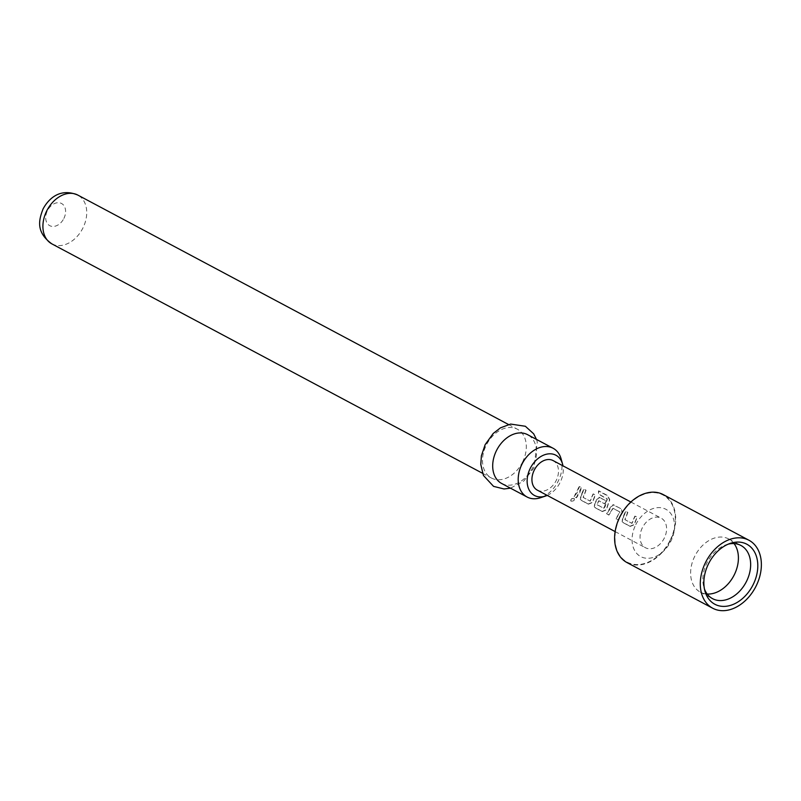 <?xml version="1.0" encoding="UTF-8"?>
<svg xmlns="http://www.w3.org/2000/svg" width="801" height="801" viewBox="0 0 801 801"><rect width="100%" height="100%" fill="white"/><g stroke="black" fill="none" stroke-linecap="round" stroke-linejoin="round"><path stroke-width="0.6" stroke-dasharray="4 3" d="M570.893 501.096C573.696 501.276 574.768 500.445 574.107 498.602C571.393 498.653 570.322 499.484 570.893 501.096L570.823 500.815C573.616 501.015 574.667 500.204 573.977 498.382C571.283 498.412 570.232 499.223 570.823 500.815M574.437 498.923L573.977 498.382L574.437 498.923M734.066 543.579A30.148 21.817 118 0 0 728.68 538.943A30.148 21.817 118 0 0 694.777 556.224A30.148 21.817 118 0 0 700.344 592.149A30.148 21.817 118 0 0 707.193 594.032M670.067 540.375A38.037 27.534 118 0 0 675.033 524.054A38.037 27.534 118 0 0 656.059 492.815A38.037 27.534 118 0 0 620.254 516.835A38.037 27.534 118 0 0 622.207 558.337A38.037 27.534 118 0 0 658.052 555.934A38.037 27.534 118 0 0 670.067 540.375M635.774 524.655A26.793 19.394 -62 0 1 660.995 507.734A26.793 19.394 -62 0 1 674.362 529.741A26.793 19.394 -62 0 1 670.858 541.236A26.793 19.394 -62 0 1 662.397 552.199A26.793 19.394 -62 0 1 637.145 553.902A26.793 19.394 -62 0 1 635.774 524.655M728.319 544.129A30.148 21.817 118 0 0 726.367 544.68A30.148 21.817 118 0 0 707.013 562.743A30.148 21.817 118 0 0 703.809 587.023A30.148 21.817 118 0 0 704.439 588.965M627.053 562.602A38.518 27.875 118 0 0 670.377 540.515A38.518 27.875 118 0 0 663.268 494.607M537.331 490.142A16.751 12.125 118 0 0 556.174 480.54A16.751 12.125 118 0 0 553.08 460.575M577.531 491.914L574.337 496.68L576.46 497.832L579.664 493.056L581.576 487.639L579.433 486.527L577.531 491.914M582.087 494.347L580.875 496.48L580.895 500.174L588.395 504.169L592.37 502.597L595.473 495.068L593.331 493.927L590.217 501.176L583.288 497.501L586.122 490.122L583.979 488.98L582.087 494.347M588.244 503.969L592.179 502.447L595.213 495.078L593.08 493.927L590.017 501.036L583.088 497.361L585.861 490.132L583.729 488.98L580.685 496.34L580.375 499.564L588.395 504.169M596.004 501.766L594.803 503.889L594.823 507.584L602.322 511.579L606.297 510.007L609.781 499.724L607.719 495.629L598.727 490.843L598.768 494.097L607.368 498.913L605.125 506.622L603.904 508.465L596.955 504.51L598.968 500.795L605.055 504.039L606.047 500.705L598.818 497.351L599.899 497.431L596.995 499.484L596.004 501.766M602.162 511.378L606.107 509.857L609.521 499.784L607.458 495.749L598.467 490.963L598.507 494.157L607.108 498.963L603.974 508.204L596.775 504.64L598.727 500.735L604.815 503.979L605.786 500.705L599.649 497.441L596.765 499.423L594.602 503.739L594.312 506.973L602.322 511.579M609.931 509.176L606.747 513.942L608.89 515.083L613.125 508.335L620.044 512.029L616.099 518.918L618.242 520.059L622.417 513.02L621.326 508.805L612.765 504.73L613.836 504.81L610.923 506.903L609.931 509.176M623.859 516.595L622.657 518.708L622.667 522.422L630.167 526.407L634.142 524.835L637.236 517.326L635.113 516.134L631.989 523.413L625.06 519.719L627.894 512.3L625.751 511.158L623.859 516.595M630.007 526.207L633.941 524.695L636.985 517.326L634.853 516.144L631.789 523.273L624.87 519.579L627.644 512.31L625.501 511.168L622.457 518.557L622.157 521.811L630.167 526.407M642.352 527.769A16.751 12.125 118 0 0 645.446 547.734A16.751 12.125 118 0 0 664.279 538.132A16.751 12.125 118 0 0 661.185 518.167A16.751 12.125 118 0 0 642.352 527.769M547.213 495.408A22.798 16.501 118 0 0 560.129 482.412A22.798 16.501 118 0 0 562.963 465.842M561.131 458.933A27.634 19.995 -62 0 1 558.197 481.191A27.634 19.995 -62 0 1 540.455 497.741M501.616 483.454A27.634 19.995 118 0 0 532.705 467.614A27.634 19.995 118 0 0 527.599 434.673M522.502 462.177A27.634 19.995 118 0 0 517.396 429.236A27.634 19.995 118 0 0 486.317 445.076A27.634 19.995 118 0 0 491.413 478.017A27.634 19.995 118 0 0 522.502 462.177M576.309 497.631L581.316 487.639L579.173 486.527L574.177 496.48L576.46 497.832M610.682 506.843L606.587 513.741L608.73 514.883L612.885 508.275L619.814 511.959L615.949 518.718L618.092 519.859L622.177 512.96L621.075 508.805L613.576 504.82L610.923 506.903M51.825 243.854A27.634 19.995 118 0 0 82.914 228.015A27.634 19.995 118 0 0 77.807 195.074M63.87 218.463A12.556 9.091 118 0 0 61.266 203.354A12.556 9.091 118 0 0 47.419 210.693A12.556 9.091 118 0 0 50.022 225.802A12.556 9.091 118 0 0 63.87 218.463M674.362 529.741L675.033 524.054M728.68 538.943L740.925 545.461M726.367 544.68L730.402 543.338M615.128 531.584L645.446 547.734M630.878 502.017L661.185 518.167M536.48 439.409L537.291 442.022L533.846 468.064L523.774 481.091L510.497 488.179M508.515 424.51L517.396 429.236M482.532 473.281L491.413 478.017M703.809 587.023L704.95 591.118M700.344 592.149L712.58 598.667M662.397 552.199L658.052 555.934"/><path stroke-width="1.2" d="M707.193 594.032A30.148 21.817 118 0 0 734.247 574.868A30.148 21.817 118 0 0 734.066 543.579M704.439 588.965A30.148 21.817 118 0 0 712.58 598.667A30.148 21.817 118 0 0 746.492 581.396A30.148 21.817 118 0 0 740.925 545.461A30.148 21.817 118 0 0 728.319 544.129M753.1 584.76A34.012 24.621 118 0 0 754.592 552.069A34.012 24.621 118 0 0 730.402 543.338A34.012 24.621 118 0 0 708.565 563.714A34.012 24.621 118 0 0 704.95 591.118A34.012 24.621 118 0 0 726.617 606.217A34.012 24.621 118 0 0 753.1 584.76M748.945 540.244L663.268 494.607A38.518 27.875 118 0 0 619.934 516.685A38.518 27.875 118 0 0 627.053 562.602L712.72 608.239A38.518 27.875 118 0 0 756.054 586.152A38.518 27.875 118 0 0 748.945 540.244A38.518 27.875 118 0 0 705.611 562.322A38.518 27.875 118 0 0 712.72 608.239M630.878 502.017L553.08 460.575A16.751 12.125 118 0 0 534.237 470.177A16.751 12.125 118 0 0 537.331 490.142L615.128 531.584M562.963 465.842A22.798 16.501 118 0 0 562.552 464.049A22.798 16.501 118 0 0 548.034 453.927A22.798 16.501 118 0 0 530.282 468.305A22.798 16.501 118 0 0 529.281 490.222A22.798 16.501 118 0 0 545.491 496.069A22.798 16.501 118 0 0 547.213 495.408M545.491 496.069L540.455 497.741A27.634 19.995 -62 0 1 527.118 497.031A27.634 19.995 -62 0 1 522.012 464.099A27.634 19.995 -62 0 1 553.101 448.26A27.634 19.995 -62 0 1 561.131 458.933L562.552 464.049M553.101 448.26L527.599 434.673A27.634 19.995 118 0 0 496.51 450.512A27.634 19.995 118 0 0 501.616 483.454L527.118 497.031M51.825 243.854C35.484 231.98 38.899 219.644 43.124 208.831C49.191 197.727 60.716 187.935 77.807 195.074A27.634 19.995 118 0 0 46.728 210.913A27.634 19.995 118 0 0 51.825 243.854L482.532 473.281M510.497 488.179L504.019 488.97L493.556 486.367L483.424 475.454L480.79 464.47L481.391 455.799L485.166 444.625L493.226 433.451L500.465 427.844L510.617 424.069L525.366 426.272L533.676 433.812L536.48 439.409M77.807 195.074L508.515 424.51"/></g></svg>
